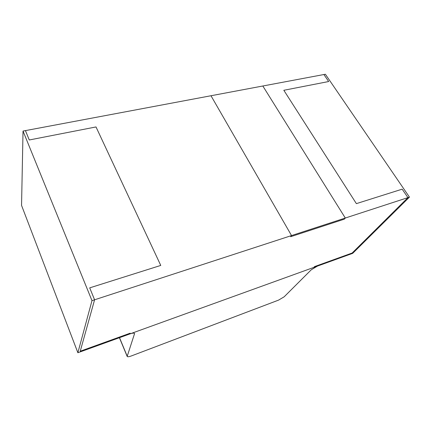 <?xml version="1.0" encoding="UTF-8"?>
<svg xmlns="http://www.w3.org/2000/svg" width="431" height="431" viewBox="0 0 431 431"><rect width="100%" height="100%" fill="white"/><g stroke="black" fill="none" stroke-linecap="round" stroke-linejoin="round"><path stroke-width="0.65" d="M409.45 197.118L352.687 253.347L328.982 261.924L329.78 261.094L352.159 253.013L407.941 197.613L409.45 197.118L325.378 74.245L323.897 74.525L328.675 81.529L283.83 90.284L356.378 203.631L283.83 90.284L328.675 81.529L323.897 74.525L210.985 95.741L291.534 235.568L290.645 236.705L291.534 235.568L345.301 218.038L262.829 86.001L345.301 218.038L344.283 219.174L290.645 236.705L344.283 219.174L345.301 218.038L407.941 197.613L402.171 189.166L356.378 203.631L402.171 189.166L407.941 197.613L352.159 253.013L329.78 261.094L328.982 261.924L329.634 261.148L314.571 266.584L313.8 267.414L129.839 333.944C132.619 333.001 134.192 332.883 134.564 333.594L127.172 356.421C127.506 356.987 128.923 356.82 131.417 355.914L278.561 300.116L284.164 296.808L311.252 269.784L317.453 266.094L129.839 333.944L130.189 333.179L129.839 333.944L77.876 352.736L91.981 300.644L94.588 299.793L89.713 287.865L160.758 265.426L96.011 126.946L29.265 139.978L25.44 130.615L210.985 95.741L291.534 235.568L94.588 299.793L89.713 287.865L160.758 265.426L96.011 126.946L29.265 139.978L25.44 130.615L23.026 131.067L21.55 205.398L77.876 352.736M80.241 351.217L94.588 299.793L80.241 351.217L130.189 333.179L80.241 351.217M329.634 261.148L328.837 261.973L313.8 267.414L314.571 266.584L329.634 261.148M23.026 131.067L91.981 300.644M134.537 333.928L134.251 333.26M127.188 356.173L119.511 337.678M127.172 356.421L119.403 337.715"/></g></svg>
